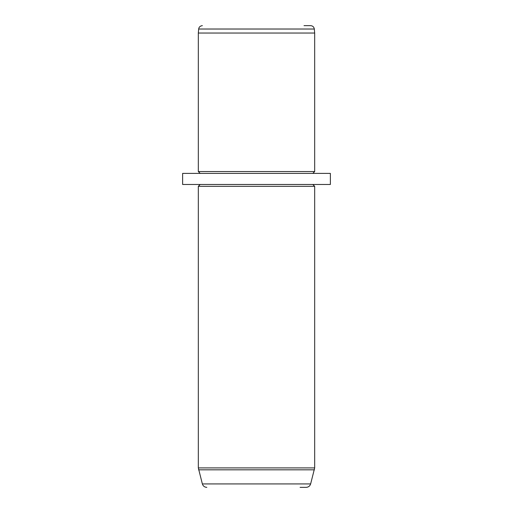 <?xml version="1.0" encoding="UTF-8"?>
<svg xmlns="http://www.w3.org/2000/svg" width="513" height="513" viewBox="0 0 513 513"><rect width="100%" height="100%" fill="white"/><g stroke="black" fill="none" stroke-linecap="round" stroke-linejoin="round"><path stroke-width="0.77" d="M304.017 25.65L310.641 25.65C312.738 25.83 313.962 26.952 314.322 29.023L314.674 33.037L198.326 33.037L198.678 29.023L314.322 29.023M200.173 173.394L198.326 171.547L314.674 171.547L314.674 33.037M182.628 173.394L330.372 173.394L330.372 184.475L182.628 184.475L182.628 173.394M312.827 184.475L314.674 186.322L198.326 186.322L200.173 184.475M300.099 487.35L306.184 487.35C308.441 487.215 309.929 486.074 310.641 483.926L314.674 467.907L314.674 186.322M206.816 487.35C204.559 487.215 203.071 486.074 202.359 483.926L310.641 483.926M202.359 483.926L198.326 467.907L314.674 467.907M198.576 469.818L314.424 469.818M198.678 29.023C198.935 27.048 200.16 25.919 202.359 25.65M198.326 171.547L198.326 33.037M312.827 173.394L314.674 171.547M198.326 467.907L198.326 186.322"/></g></svg>
